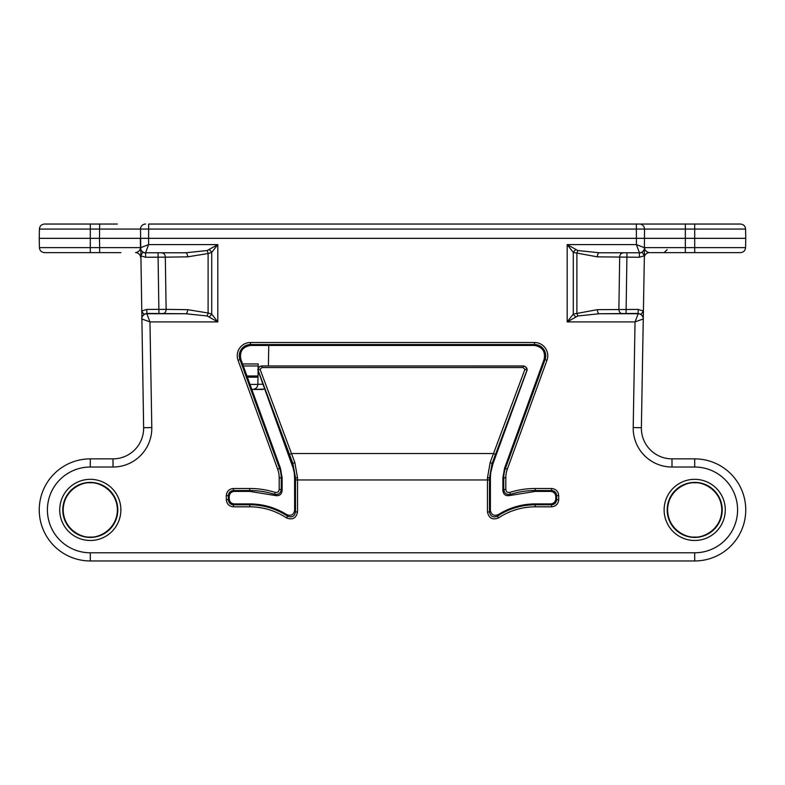 <?xml version="1.0" encoding="UTF-8"?>
<svg xmlns="http://www.w3.org/2000/svg" width="785" height="785" viewBox="0 0 785 785"><rect width="100%" height="100%" fill="white"/><g stroke="black" fill="none" stroke-linecap="round" stroke-linejoin="round"><path stroke-width="1.18" d="M262.975 389.438L251.828 389.438L264.82 389.095M247.373 377.183L257.99 377.183L258.108 370.608M243.301 365.977L240.848 359.255L239.955 359.579L279.568 468.419L280.412 468.115L243.301 365.977L258.186 365.957L258.147 368.597M250.003 384.424L257.863 384.424C257.5 387.456 255.802 389.125 252.76 389.438C255.802 389.125 257.5 387.456 257.863 384.424L257.99 377.183M242.565 363.946L258.226 363.946L258.186 365.957M120.87 252.633L90.295 252.633L90.295 238.336L39.25 238.336L39.417 247.618L99.656 247.618L99.489 238.336L90.295 238.336L90.295 229.063L39.417 229.063C39.731 226.031 41.428 224.363 44.519 224.039L117.367 224.039M643.082 317.091L641.08 314.334L643.406 311.056L641.374 427.697A30.625 30.625 0 0 0 671.989 458.862L694.705 458.862A51.045 51.045 0 0 1 745.75 509.907A51.045 51.045 0 0 1 694.705 560.961L90.295 560.961A51.045 51.045 0 0 1 39.25 509.907A51.045 51.045 0 0 1 90.295 458.862L113.011 458.862A30.625 30.625 0 0 0 143.626 427.697L140.486 229.063L90.295 229.063L90.295 224.039M99.656 224.039L99.489 238.336L745.75 238.336L745.583 229.063L644.514 229.063L644.367 255.802L642.159 252.289L644.269 249.581L644.505 248.158L644.269 249.581M641.08 314.334L638.166 313.431L599.298 313.745L577.878 315.972L567.192 321.909L573.276 314.098L597.385 309.663L638.166 309.418L643.406 311.056L644.367 255.802L639.402 257.254L597.385 256.852L573.276 252.417L567.192 244.606L577.878 250.543L599.298 252.77L639.412 252.77A5.103 5.103 1 0 0 644.514 247.756L636.399 244.606L636.35 224.039L740.481 224.039C743.572 224.363 745.269 226.031 745.583 229.063M280.412 468.115L282.119 477.849L282.119 490.694C281.511 494.56 279.274 496.179 275.407 495.541L274.603 494.354A82.68 82.68 0 0 0 249.748 490.527L233.43 490.527C230.358 490.851 228.651 492.558 228.337 495.629L228.337 499.682C228.651 502.763 230.358 504.461 233.43 504.784L249.748 504.784A68.423 68.423 0 0 1 287.565 516.187C291.883 517.884 294.522 516.461 295.494 511.928L297.535 511.928C296.18 518.277 292.481 520.259 286.437 517.884A66.382 66.382 0 0 0 249.748 506.825L233.43 506.825C229.122 506.374 226.747 503.99 226.296 499.682L226.296 495.629C226.747 491.322 229.122 488.947 233.43 488.496L249.748 488.496A84.721 84.721 0 0 1 275.211 492.411C277.517 492.764 278.852 491.793 279.195 489.487L279.195 477.849A25.542 25.542 0 0 0 277.654 469.116L238.041 360.276A13.247 13.247 0 0 1 250.493 342.495L534.506 342.495A13.247 13.247 0 0 1 546.959 360.276L507.345 469.116A25.542 25.542 0 0 0 505.805 477.849L505.805 489.487C506.158 491.793 507.483 492.764 509.789 492.411L510.397 494.354L509.593 495.541C505.726 496.179 503.499 494.57 502.881 490.694L503.764 489.487L503.764 477.849L502.881 477.849L502.881 490.694M498.563 517.884C492.529 520.269 488.829 518.286 487.465 511.928L489.506 511.928C490.478 516.461 493.117 517.884 497.435 516.187A68.423 68.423 0 0 1 535.252 504.784L535.252 503.911C521.888 503.999 509.534 507.571 498.2 514.656L497.435 516.187L498.563 517.884A66.382 66.382 0 0 1 535.252 506.825L535.252 504.784L551.57 504.784C554.642 504.461 556.349 502.763 556.663 499.682L556.663 495.629C556.349 492.558 554.642 490.851 551.57 490.527L535.252 490.527A82.68 82.68 0 0 0 510.397 494.354C506.57 494.952 504.353 493.323 503.764 489.487L505.805 489.487M141.722 318.553L141.918 317.091L141.722 318.553M694.705 537.018C702.624 538.108 721.435 529.973 721.798 509.916C721.435 489.86 702.624 481.735 694.705 482.824C686.777 481.735 667.976 489.86 667.603 509.916C667.976 529.973 686.777 538.108 694.705 537.018M90.295 537.018C82.376 538.108 63.565 529.973 63.202 509.916C63.565 489.86 82.376 481.735 90.295 482.824C98.223 481.735 117.024 489.86 117.397 509.916C117.024 529.973 98.223 538.108 90.295 537.018M249.748 488.496L249.748 491.41L275.407 495.541M249.748 491.41L234.313 491.41C231.232 491.734 229.534 493.431 229.21 496.512L229.21 498.809C229.524 501.89 231.232 503.587 234.303 503.911L249.748 503.911C263.112 503.999 275.466 507.571 286.8 514.656C291.078 516.255 293.688 514.813 294.62 510.338L295.494 511.928L295.484 477.849L292.913 463.562L257.971 370.01C258.245 367.596 259.599 366.271 262.033 366.036L262.033 367.547L260.041 369.235L294.836 462.512L297.525 477.81L297.535 511.928M292.079 463.866L257.873 370.039L293.58 469.302L292.079 463.866L294.287 472.825L294.601 477.849L294.62 510.338M527.078 370.039L527.128 370.039A4.082 4.082 0 0 0 523.045 365.957L523.438 365.987C526.038 366.713 527.255 368.067 527.098 370.039L492.921 463.866L490.713 472.825L490.399 477.849L490.38 510.338C491.312 514.813 493.922 516.255 498.2 514.656M509.789 492.411A84.721 84.721 0 0 1 535.252 488.496L551.57 488.496C555.878 488.947 558.253 491.322 558.704 495.629L558.704 499.682C558.253 503.99 555.878 506.374 551.57 506.825L551.57 504.784L550.697 503.911L535.252 503.911M550.697 503.911C553.768 503.587 555.476 501.89 555.79 498.809L556.663 499.682L558.704 499.682M558.704 495.629L556.663 495.629L555.79 496.512L555.79 498.809M555.79 496.512C555.466 493.431 553.768 491.734 550.687 491.41L551.57 490.527L551.57 488.496M535.252 488.496L535.252 491.41L550.687 491.41M535.252 491.41L509.593 495.541M505.805 477.849L503.764 477.849A27.583 27.583 0 0 1 505.432 468.419L545.045 359.579L544.152 359.255L504.588 468.115L502.881 477.849M544.152 359.255C545.555 351.425 542.337 346.833 534.506 345.469L250.493 345.469C242.663 346.833 239.445 351.425 240.848 359.255M667.633 224.039L148.65 224.039L148.65 229.063L140.486 229.063A5.103 5.103 0 0 1 145.588 224.039M257.902 370.039C258.079 367.645 259.364 366.301 261.739 365.987L261.954 365.957A4.082 4.082 0 0 0 257.873 370.039L260.041 369.235M487.465 511.928L487.475 477.81L490.164 462.512L524.959 369.235L522.967 367.547L523.438 365.987L261.739 365.987L522.967 366.036C525.401 366.271 526.755 367.596 527.029 370.01L492.087 463.562L489.516 477.849L490.399 477.849M286.437 517.884L287.565 516.187L286.8 514.656M268.401 365.957L268.755 345.469M90.295 252.633L44.519 252.633C41.428 252.309 39.731 250.641 39.417 247.618M649.44 252.633C646.3 251.926 644.662 250.248 644.514 247.618L745.583 247.618C745.269 250.641 743.572 252.309 740.481 252.633L649.44 252.633A5.103 5.103 0 0 0 644.338 257.647M492.921 463.866L527.128 370.039L524.959 369.235M490.713 472.825L491.42 469.302M293.58 469.302L294.287 472.825M527.128 370.039A4.082 4.082 0 0 0 523.045 365.957L261.954 365.957A4.082 4.082 0 0 0 257.873 370.039M277.654 469.116L279.568 468.419A27.583 27.583 0 0 1 281.236 477.849L281.236 489.487C280.647 493.323 278.439 494.942 274.603 494.354L275.211 492.411M282.119 490.694L281.236 489.487L279.195 489.487M234.313 491.41L233.43 490.527L233.43 488.496M229.21 496.512L228.337 495.629L226.296 495.629M229.21 498.809L228.337 499.682L226.296 499.682M234.303 503.911L233.43 504.784L233.43 506.825M99.656 252.633L99.656 247.618L140.486 247.618C140.338 250.248 138.7 251.926 135.56 252.633A5.103 5.103 0 0 1 140.662 257.647M140.329 238.336L140.486 247.756A5.103 5.103 -1 0 0 145.588 252.77L185.702 252.77L207.122 250.543L217.808 244.606L211.724 252.417L208.103 253.516L187.615 256.852L165.311 257.156L166.126 309.378L187.615 309.663L208.103 312.999L211.724 314.098L217.808 321.909L207.122 315.972L185.702 313.745L146.834 313.431L143.92 314.334L141.918 317.091M621.749 313.46A4.082 2.875 89 0 1 618.874 309.378L619.689 257.156A4.082 2.914 91 0 1 622.603 253.074M143.92 314.334L141.594 311.056L146.834 309.418L166.126 309.378A4.082 2.875 91 0 1 163.251 313.46M162.397 253.074A4.082 2.914 89 0 1 165.311 257.156L145.598 257.254L140.633 255.802L142.841 252.289L145.598 253.104L145.598 257.254M146.834 309.418L146.834 313.745L149.955 321.909L141.732 318.936A5.103 5.103 179 0 1 146.834 313.745A5.103 5.103 134.5 0 0 141.732 318.936M643.268 318.936A5.103 5.103 -134.5 0 0 638.166 313.745A5.103 5.103 -179 0 1 643.268 318.936L635.045 321.909L638.166 313.745L638.166 309.418M639.412 252.77L636.399 244.606L567.192 244.606L567.192 321.909L635.045 321.909L633.201 427.56A38.799 38.799 0 0 0 671.989 467.026L671.989 458.862A30.625 30.625 0 0 1 641.374 427.697L633.201 427.56M639.412 224.039A5.103 5.103 0 0 1 644.514 229.063L148.65 229.063L148.6 244.606L145.588 252.77M187.615 256.852A4.082 1.913 89.5 0 0 185.702 252.77L145.598 252.77A5.103 5.103 44.5 0 1 140.486 247.756L148.6 244.606L217.808 244.606L217.808 321.909L149.955 321.909L151.799 427.56A38.799 38.799 0 0 1 113.011 467.026L90.295 467.026A42.881 42.881 0 0 0 47.414 509.907A42.881 42.881 0 0 0 90.295 552.787L694.705 552.787A42.881 42.881 0 0 0 737.586 509.907A42.881 42.881 0 0 0 694.705 467.026L671.989 467.026M597.385 256.852A4.082 1.913 90.5 0 1 599.298 252.77L639.402 252.77A5.103 5.103 -44.5 0 0 644.514 247.756M140.731 249.581L140.495 248.158L140.731 249.581L142.841 252.289M209.291 316.698A4.082 1.972 131.9 0 0 211.724 314.098L211.724 252.417A4.082 1.972 48.1 0 0 209.291 249.816M207.122 315.972A4.082 0.962 103.2 0 0 208.103 312.999L208.103 253.516A4.082 0.962 76.8 0 0 207.122 250.543M146.834 313.745L185.702 313.745A4.082 1.913 90.5 0 0 187.615 309.663M577.878 315.972A4.082 0.962 76.8 0 1 576.896 312.999L576.896 253.516A4.082 0.962 103.2 0 1 577.878 250.543M575.709 249.816A4.082 1.972 -48.1 0 0 573.276 252.417L573.276 314.098A4.082 1.972 -131.9 0 0 575.709 316.698M638.166 313.745L599.298 313.745A4.082 1.913 89.5 0 1 597.385 309.663M258.01 375.986L246.941 375.986M694.705 479.331A30.576 30.576 0 0 1 721.179 525.194A30.576 30.576 0 0 1 668.221 525.194A30.576 30.576 0 0 1 694.705 479.331M90.295 479.331A30.576 30.576 0 0 1 116.779 525.194A30.576 30.576 0 0 1 63.821 525.194A30.576 30.576 0 0 1 90.295 479.331M487.475 477.81L489.516 477.849L489.506 479.959L295.494 479.959M551.57 506.825L535.252 506.825M685.344 224.039L685.344 252.633M694.705 252.633L694.705 224.039M507.345 469.116L504.588 468.115M534.506 345.469L534.506 344.536L250.493 344.536L250.493 345.469M546.959 360.276L545.045 359.579A11.206 11.206 0 0 0 534.506 344.536L534.506 342.495M250.493 342.495L250.493 344.536A11.206 11.206 0 0 0 239.955 359.579L238.041 360.276M490.164 462.512L492.872 463.847M294.836 462.512L292.128 463.847M279.195 477.849L282.119 477.849M297.525 477.81L294.601 477.849M90.295 537.421A27.514 27.514 0 0 0 117.809 509.907A27.514 27.514 0 0 0 90.295 482.392A27.514 27.514 0 0 0 62.78 509.907A27.514 27.514 0 0 0 90.295 537.421M694.705 537.421A27.514 27.514 0 0 0 722.22 509.907A27.514 27.514 0 0 0 694.705 482.392A27.514 27.514 0 0 0 667.191 509.907A27.514 27.514 0 0 0 694.705 537.421M90.295 552.787L90.295 560.961A51.045 51.045 0 0 1 39.25 509.907A51.045 51.045 0 0 1 90.295 458.862L90.295 467.026M694.705 467.026L694.705 458.862A51.045 51.045 0 0 1 745.75 509.907A51.045 51.045 0 0 1 694.705 560.961L694.705 552.787M489.506 479.959L489.506 511.928L490.38 510.338M249.748 506.825L249.748 503.911M257.873 384.248L263.053 384.248M289.645 454.76A2.041 0.5 -20.5 0 1 291.559 453.534L493.441 453.534A2.041 0.5 20.5 0 1 495.355 454.76M522.967 367.547L262.033 367.547M158.933 313.431L158.03 253.104M626.97 253.104L626.067 313.431M113.011 467.026L113.011 458.862A30.625 30.625 0 0 0 143.626 427.697L151.799 427.56M639.402 257.254L639.402 253.104L642.159 252.289M745.583 247.618L745.75 238.336M39.417 229.063L39.25 238.336M667.191 249.62L664.13 252.633"/></g></svg>
